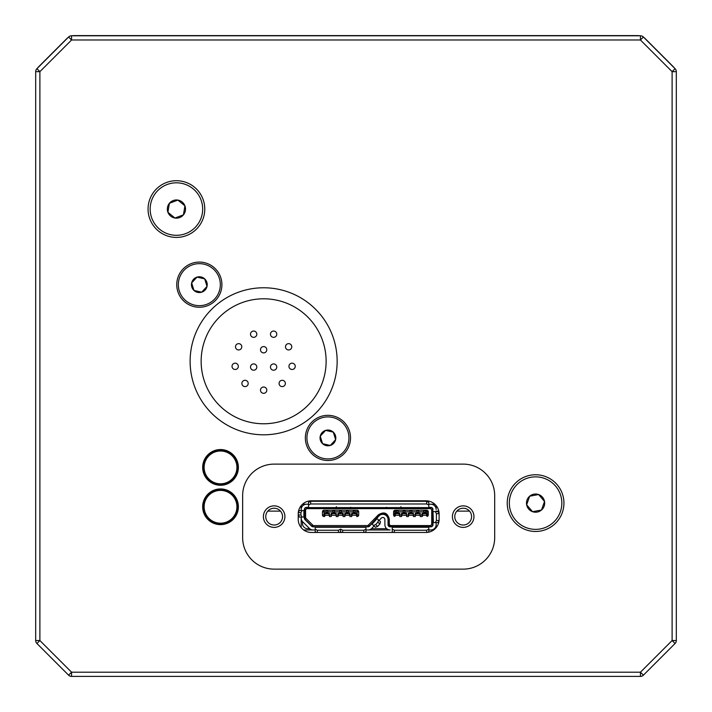 <?xml version="1.0" encoding="UTF-8"?>
<svg xmlns="http://www.w3.org/2000/svg" width="712" height="712" viewBox="0 0 712 712"><rect width="100%" height="100%" fill="white"/><g stroke="black" fill="none" stroke-linecap="round" stroke-linejoin="round"><path stroke-width="1.07" d="M74.173 35.787L74.173 35.6A10.502 10.502 0 0 0 72.215 35.787A10.502 10.502 0 0 1 74.173 35.6L637.827 35.6A10.502 10.502 0 0 1 639.785 35.787A10.502 10.502 0 0 0 637.827 35.6L637.827 35.787M38.857 66.75L38.768 66.652A10.502 10.502 0 0 0 37.692 67.916A10.502 10.502 0 0 1 38.768 66.652L66.75 38.679A10.502 10.502 0 0 1 68.005 37.602A10.502 10.502 0 0 0 66.75 38.679L66.839 38.768M645.161 38.768L645.25 38.679A10.502 10.502 0 0 0 643.995 37.602A10.502 10.502 0 0 1 645.25 38.679L673.232 66.652A10.502 10.502 0 0 1 674.308 67.916A10.502 10.502 0 0 0 673.232 66.652L673.143 66.75M469.528 511.127L456.837 511.127M438.806 511.127L436.144 511.127M299.004 511.127L298.533 511.127M280.501 511.127L267.801 511.127M204.121 506.793A16.403 16.403 0 0 1 220.524 490.39A16.403 16.403 0 0 1 236.927 506.793A16.403 16.403 0 0 1 220.524 523.195A16.403 16.403 0 0 1 204.121 506.793M203.187 506.793A17.337 17.337 0 0 1 220.524 489.456A17.337 17.337 0 0 1 237.861 506.793A17.337 17.337 0 0 1 220.524 524.13A17.337 17.337 0 0 1 203.187 506.793M179.62 217.578A9.096 9.096 0 0 0 177.902 200.09A9.096 9.096 0 0 0 167.907 212.265A9.096 9.096 0 0 0 179.62 217.578M179.193 216.439L183.447 214.837L184.933 205.866L177.902 200.09L169.385 203.294L167.907 212.265L174.938 218.041L179.193 216.439M151.843 218.308A26.255 26.255 0 0 0 185.663 233.634A26.255 26.255 0 0 0 200.989 199.814A26.255 26.255 0 0 0 167.169 184.497A26.255 26.255 0 0 0 151.843 218.308M168.237 212.541L174.938 218.041L183.447 214.837L184.933 205.866L177.902 200.09L169.385 203.294M169.314 203.721L167.907 212.265M527.005 500.1A9.096 9.096 0 0 0 541.503 510.023A9.096 9.096 0 0 0 538.601 494.537A9.096 9.096 0 0 0 527.005 500.1M528.153 500.509L526.64 504.799L532.567 511.697L541.503 510.023L544.52 501.444L538.601 494.537L529.657 496.219L528.153 500.509M544.288 478.348A26.255 26.255 0 0 0 510.816 494.413A26.255 26.255 0 0 0 526.871 527.886A26.255 26.255 0 0 0 560.353 511.83A26.255 26.255 0 0 0 544.288 478.348M538.174 494.618L529.657 496.219L526.64 504.799L532.567 511.697L541.503 510.023L544.52 501.444M544.244 501.114L538.601 494.537M205.118 290.024A7.885 7.885 0 0 0 197.01 277.128A7.885 7.885 0 0 0 193.975 290.443A7.885 7.885 0 0 0 205.118 290.024M204.344 289.303L207.023 286.42L204.7 278.882L197.01 277.128L191.653 282.904L193.975 290.443L201.656 292.196L204.344 289.303M185.049 300.055A21.004 21.004 0 0 0 214.73 298.951A21.004 21.004 0 0 0 213.627 269.269A21.004 21.004 0 0 0 183.945 270.373A21.004 21.004 0 0 0 185.049 300.055M191.777 283.323L193.975 290.443L201.656 292.196L207.023 286.42L204.7 278.882L197.01 277.128L191.653 282.904M333.714 443.282A7.885 7.885 0 0 0 325.615 430.386A7.885 7.885 0 0 0 322.572 443.692A7.885 7.885 0 0 0 333.714 443.282M332.94 442.561L335.619 439.669L333.296 432.139L325.615 430.386L320.249 436.162L322.572 443.692L330.261 445.454L332.94 442.561M313.645 453.313A21.004 21.004 0 0 0 343.326 452.209A21.004 21.004 0 0 0 342.223 422.519A21.004 21.004 0 0 0 312.541 423.631A21.004 21.004 0 0 0 313.645 453.313M320.373 436.581L322.572 443.692L330.261 445.454L335.619 439.669L333.296 432.139L325.615 430.386L320.249 436.162M263.636 298.8A62.487 62.487 0 0 0 201.149 361.287A62.487 62.487 0 0 0 263.636 423.774A62.487 62.487 0 0 0 326.123 361.287A62.487 62.487 0 0 0 263.636 298.8M263.636 346.584A3.151 3.151 0 0 1 266.786 349.734A3.151 3.151 0 0 1 263.636 352.885A3.151 3.151 0 0 1 260.485 349.734A3.151 3.151 0 0 1 263.636 346.584M263.636 387.017A3.151 3.151 0 0 1 266.786 390.167A3.151 3.151 0 0 1 263.636 393.318A3.151 3.151 0 0 1 260.485 390.167A3.151 3.151 0 0 1 263.636 387.017M273.613 331.044A3.151 3.151 0 0 1 276.763 334.195A3.151 3.151 0 0 1 273.613 337.346A3.151 3.151 0 0 1 270.462 334.195A3.151 3.151 0 0 1 273.613 331.044M253.659 331.044A3.151 3.151 0 0 1 256.81 334.195A3.151 3.151 0 0 1 253.659 337.346A3.151 3.151 0 0 1 250.508 334.195A3.151 3.151 0 0 1 253.659 331.044M288.627 343.647A3.151 3.151 0 0 1 291.778 346.797A3.151 3.151 0 0 1 288.627 349.948A3.151 3.151 0 0 1 285.476 346.797A3.151 3.151 0 0 1 288.627 343.647M238.645 343.647A3.151 3.151 0 0 1 241.795 346.797A3.151 3.151 0 0 1 238.645 349.948A3.151 3.151 0 0 1 235.494 346.797A3.151 3.151 0 0 1 238.645 343.647M282.228 380.297A3.151 3.151 0 0 1 285.378 383.448A3.151 3.151 0 0 1 282.228 386.598A3.151 3.151 0 0 1 279.077 383.448A3.151 3.151 0 0 1 282.228 380.297M245.044 380.297A3.151 3.151 0 0 1 248.194 383.448A3.151 3.151 0 0 1 245.044 386.598A3.151 3.151 0 0 1 241.893 383.448A3.151 3.151 0 0 1 245.044 380.297M292.098 363.182A3.151 3.151 0 0 1 295.249 366.333A3.151 3.151 0 0 1 292.098 369.483A3.151 3.151 0 0 1 288.947 366.333A3.151 3.151 0 0 1 292.098 363.182M235.174 363.182A3.151 3.151 0 0 1 238.324 366.333A3.151 3.151 0 0 1 235.174 369.483A3.151 3.151 0 0 1 232.023 366.333A3.151 3.151 0 0 1 235.174 363.182M273.613 363.912A3.151 3.151 0 0 1 276.763 367.063A3.151 3.151 0 0 1 273.613 370.213A3.151 3.151 0 0 1 270.462 367.063A3.151 3.151 0 0 1 273.613 363.912M253.659 363.912A3.151 3.151 0 0 1 256.81 367.063A3.151 3.151 0 0 1 253.659 370.213A3.151 3.151 0 0 1 250.508 367.063A3.151 3.151 0 0 1 253.659 363.912M332.905 512.328L334.587 512.328L332.905 512.328L332.905 510.228L357.113 510.228L357.113 511.803L355.065 511.803L355.065 510.228M332.905 510.753L334.587 510.753M331.756 514.251L331.801 513.165M335.744 513.165L336.269 516.529L338.058 516.529L336.269 516.529L336.269 514.954L338.058 514.954L338.058 513.165L343.095 513.165L343.095 514.954L344.884 514.954L344.884 513.165L349.921 513.165L349.921 514.954L351.71 514.954L351.71 513.165L356.748 513.165L357.113 516.529A1.575 1.575 0 0 0 358.688 514.954L358.688 511.803L357.113 511.803L357.113 514.954L358.688 514.954L358.688 511.803A1.575 1.575 0 0 0 357.113 510.228A1.575 1.575 0 0 1 358.688 511.803M335.744 515.266L331.756 515.266L335.744 515.266L336.269 513.165L335.744 513.69L331.756 513.69L335.744 513.69M339.731 512.328L341.413 512.328L339.731 512.328L339.731 510.228M339.731 510.753L341.413 510.753M338.583 514.251L338.627 513.165M342.57 513.165L343.095 516.529L344.884 516.529L343.095 516.529L343.095 514.954L342.57 514.954L343.095 513.165M342.57 515.266L338.583 515.266L342.57 515.266L342.57 513.69L338.583 513.69L342.57 513.69M346.557 512.328L348.239 512.328L346.557 512.328L346.557 510.228M346.557 510.753L348.239 510.753M345.409 514.251L345.453 513.165M349.396 513.165L349.921 516.529L351.71 516.529L349.921 516.529L349.921 514.954L349.396 514.954L349.921 513.165M349.396 515.266L345.409 515.266L349.396 515.266L349.396 513.69L345.409 513.69L349.396 513.69M353.383 512.328L355.065 512.328L353.383 512.328L353.383 510.308M353.383 510.753L355.065 510.753M352.235 514.251L352.28 513.165M356.223 513.165L356.748 516.529L356.748 514.954L356.223 514.954L356.748 513.165M356.223 515.266L352.235 515.266L356.223 515.266L356.223 513.69L352.235 513.69L356.223 513.69M326.078 512.328L327.76 512.328L326.078 512.328L326.078 510.228L332.905 510.308M326.078 510.753L327.76 510.753M324.93 514.251L324.975 513.165M328.917 513.165L329.442 516.529L331.231 516.529L329.442 516.529L329.442 514.954L331.231 514.954L331.231 513.165L336.269 513.165M328.917 515.266L324.93 515.266L328.917 515.266L329.442 513.165L328.917 513.69L324.93 513.69L328.917 513.69M423.747 512.328L425.429 512.328L423.747 512.328L423.747 510.228L426.693 510.228L426.693 511.803L425.429 511.803L425.429 510.228M423.747 510.753L425.429 510.753M422.599 514.251L422.634 513.165M426.541 513.165L426.586 514.954L427.325 514.954L426.693 511.803L428.268 511.803A1.575 1.575 0 0 0 426.693 510.228A1.575 1.575 0 0 1 428.268 511.803L428.268 514.954L428.268 511.803M426.586 513.69L426.586 515.266L422.599 515.266L426.586 515.266L427.325 516.396A1.575 1.575 0 0 0 428.268 514.954L427.325 514.954L427.325 516.396L426.586 515.915L426.693 513.165L422.074 513.165L422.599 513.69L426.657 513.69L427.325 513.165M416.921 512.328L418.603 512.328L416.921 512.328L416.921 510.228L423.747 510.228M416.921 510.753L418.603 510.753M415.772 514.251L415.772 513.165M419.76 513.165L420.285 516.529L422.074 516.529L420.285 516.529L420.285 514.954L422.074 514.954L422.074 513.165M419.76 515.266L415.772 515.266L419.76 515.266L420.285 513.165L419.76 513.69L415.772 513.69L419.76 513.69M410.094 512.328L411.776 512.328L410.094 512.328L410.094 510.228L416.921 510.228M410.094 510.753L411.776 510.753M408.946 514.251L408.946 513.165M412.933 513.165L413.458 516.529L415.247 516.529L413.458 516.529L413.458 514.954L415.247 514.954L415.247 513.165L420.285 513.165M412.933 515.266L408.946 515.266L412.933 515.266L413.458 513.165L412.933 513.69L408.946 513.69L412.933 513.69M403.268 512.328L404.95 512.328L403.268 512.328L403.268 510.228L410.094 510.308M403.268 510.753L404.95 510.753M402.12 514.251L402.12 513.165M406.107 513.165L406.632 516.529L408.421 516.529L406.632 516.529L406.632 514.954L408.421 514.954L408.421 513.165L413.458 513.165M406.107 515.266L402.12 515.266L406.107 515.266L406.632 513.165L406.107 513.69L402.12 513.69L406.107 513.69M396.442 512.328L398.124 512.328L396.442 512.328L396.442 510.228L403.268 510.228M396.442 510.753L398.124 510.753M395.338 513.165L395.293 514.954L395.249 513.699L399.281 513.69L399.806 516.529L401.595 516.529L399.806 516.529L399.806 514.954L401.595 514.954L401.595 513.165L406.632 513.165M399.236 513.165L399.281 514.954L399.806 514.954L399.806 513.165L399.281 513.69M395.293 515.266L399.281 515.266L395.293 515.266L395.293 513.69M323.773 526.818L357.38 526.818M364.731 526.818L317.151 526.818M304.442 518.736L304.549 517.971L305.172 519.457L311.714 525.99A2.1 2.1 0 0 0 313.191 526.613L313.191 525.563L367.908 525.563L378.392 514.812C383.946 511.376 387.586 512.809 389.304 519.101L389.304 524.513L390.354 525.563L430.68 525.563L431.73 524.513L431.73 509.703L430.68 508.653L306.649 508.653L305.599 509.703L305.599 517.971L313.191 525.563M309.702 528.713L307.7 528.713A5.251 5.251 0 0 1 302.449 523.462L302.449 521.513M367.908 525.563L367.908 526.613A2.1 2.1 0 0 0 369.448 525.946L379.158 515.524L369.448 525.946L368.683 525.225M312.452 525.251L311.714 525.99L305.172 519.457L305.911 518.71M305.599 517.971L304.549 517.971L304.549 509.703A2.1 2.1 0 0 1 306.649 507.603L306.649 508.653M326.078 511.803L324.031 511.803L324.031 514.954L322.456 514.954A1.575 1.575 0 0 0 324.031 516.529L324.405 513.165L329.442 513.165M322.919 516.067L322.589 515.577M322.919 510.691L323.417 510.353M358.225 510.691L358.563 511.18M358.225 516.067L357.736 516.396M395.293 515.862L394.555 516.396L395.293 514.954L393.611 514.954L393.611 511.803L395.187 511.803L395.187 510.228L396.442 510.228M394.074 510.691L394.564 510.353M427.805 510.691L428.135 511.18M324.031 516.529A1.575 1.575 0 0 1 322.456 514.954L322.456 511.803A1.575 1.575 0 0 1 324.031 510.228A1.575 1.575 0 0 0 322.456 511.803L324.031 511.803L324.031 510.228L326.078 510.228M430.68 508.653L430.68 507.603L306.649 507.603M430.68 507.603A2.1 2.1 0 0 1 432.78 509.703L431.73 509.703M431.73 524.513L432.78 524.513L432.78 509.703M432.78 524.513A2.1 2.1 0 0 1 430.68 526.613L430.68 525.563M390.354 525.563L390.354 526.613A2.1 2.1 0 0 1 388.254 524.513L390.354 526.613L430.68 526.613M378.392 514.812L379.158 515.524C383.786 512.667 386.821 513.859 388.254 519.101L388.254 524.513L389.304 524.513M379.158 515.524C383.786 512.667 386.821 513.859 388.254 519.101L388.254 524.513M355.065 511.803L355.065 512.328M353.383 511.803L348.239 511.803L348.239 510.308M348.239 511.803L348.239 512.328M346.557 511.803L341.413 511.803L341.413 510.228M341.413 511.803L341.413 512.328M339.731 511.803L334.587 511.803L334.587 510.228M334.587 511.803L334.587 512.328M332.905 511.803L327.76 511.803L327.76 510.308M327.76 511.803L327.76 512.328M425.429 511.803L425.429 512.328M423.747 511.803L418.603 511.803L418.603 510.228M418.603 511.803L418.603 512.328M416.921 511.803L411.776 511.803L411.776 510.228M411.776 511.803L411.776 512.328M410.094 511.803L404.95 511.803L404.95 510.228M404.95 511.803L404.95 512.328M403.268 511.803L398.124 511.803L398.124 510.228M398.124 511.803L398.124 512.328M432.166 525.99L431.508 526.435M396.442 511.803L395.187 511.803L395.187 513.165L399.806 513.165M395.187 510.228A1.575 1.575 0 0 0 393.611 511.803A1.575 1.575 0 0 1 395.187 510.228M324.93 514.954L324.405 514.954L324.405 516.529L324.93 516.004L324.405 513.165M351.71 513.165L352.235 513.69L351.71 516.529L351.71 514.954L352.235 514.954M344.884 513.165L345.409 513.69L344.884 516.529L344.884 514.954L345.409 514.954M338.058 513.165L338.583 513.69L338.058 516.529L338.058 514.954L338.583 514.954M331.231 513.165L331.756 513.69L331.231 516.529L331.231 514.954L331.756 514.954M422.599 514.954L422.074 514.954L422.074 516.529L422.599 516.004L422.599 513.904M415.247 513.165L415.772 513.69L415.247 516.529L415.247 514.954L415.772 514.954M408.421 513.165L408.946 513.69L408.421 516.529L408.421 514.954L408.946 514.954M401.595 513.165L402.12 513.69L401.595 516.529L401.595 514.954L402.12 514.954M394.555 513.165L395.249 513.699L394.555 513.165L394.555 516.396A1.575 1.575 0 0 1 393.611 514.954A1.575 1.575 0 0 0 394.555 516.396M386.732 528.713L371.45 528.713M436.144 505.618L436.144 509.489A5.251 5.251 0 0 0 430.893 504.238L432.255 504.416M436.144 524.459L436.144 527.645M302.493 504.238L306.445 504.238A5.251 5.251 0 0 0 301.194 509.489L301.194 505.618M430.377 504.238L434.836 504.238M301.194 527.645L301.194 517.108M433.67 529.968L428.971 529.968M379.113 520.463L381.249 518.149A2.1 2.1 0 0 1 384.889 519.573L384.889 524.717A5.251 5.251 0 0 0 390.14 529.968L367.641 529.968M313.511 529.968L303.659 529.968M336.438 507.914L336.375 506.677M301.194 517.054L301.221 518.683M298.31 512.489L299.307 510.54L304.344 510.54L304.344 518.105A2.1 2.1 0 0 0 304.967 519.591L311.633 526.212A2.1 2.1 0 0 0 313.111 526.818L368.042 526.818A2.1 2.1 0 0 0 369.581 526.141L378.935 516.013A5.251 5.251 0 0 1 388.04 519.573L388.04 524.717A2.1 2.1 0 0 0 390.14 526.818L430.893 526.818A2.1 2.1 0 0 0 432.994 524.717L432.816 508.653M304.407 508.964L304.549 510.54M308.545 507.389L306.445 507.389A2.1 2.1 0 0 0 304.344 509.489M310.646 503.971L426.693 503.971L426.693 501.275L310.646 501.275L310.646 503.971L308.545 505.057L308.545 506.944M308.545 505.057L308.545 502.361L310.646 501.275M387.39 507.603A3.151 3.151 0 0 0 386.26 507.389M400.963 506.677L400.892 507.914M428.793 529.968L430.893 529.968A5.251 5.251 0 0 0 436.144 524.717L436.144 522.617M426.693 501.275L428.793 502.361L428.793 506.944M432.994 517.108L432.994 511.59L433.439 522.617L432.78 517.108M433.439 511.59L438.022 511.59L439.108 513.69L439.108 519.333A13.127 13.127 0 0 1 425.981 532.46L311.358 532.46A13.127 13.127 0 0 1 298.23 519.333L298.23 513.931A13.127 13.127 0 0 1 311.358 500.803L425.981 500.803A13.127 13.127 0 0 1 439.108 513.931M426.693 503.971L428.793 505.057M298.292 512.64L300.927 512.64L300.927 514.954L298.23 514.954L299.307 517.054L303.89 517.054L303.89 510.54M304.425 518.683L304.344 518.105M315.211 529.968L313.111 529.968A5.251 5.251 0 0 1 309.417 528.446L302.742 521.834A5.251 5.251 0 0 1 301.194 518.105M304.344 517.054L303.89 517.054M302.013 510.54L300.927 512.64M300.927 514.954L302.013 517.054M439.108 520.517L439.108 519.333M433.439 522.617L438.022 522.617L439.046 520.65M431.703 529.906L430.893 529.968M431.703 526.658L430.893 526.818M435.326 522.617L436.412 520.517L436.412 513.69L435.326 511.59M436.412 513.69L439.108 513.69M365.941 526.818L365.941 527.272L315.211 527.272L315.211 526.818M316.395 532.46L315.211 531.855L315.211 529.149L317.312 530.235L317.312 532.46M315.211 527.272L315.211 529.149M436.412 520.517L439.055 520.517M428.793 526.818L428.793 527.272L392.241 527.272L392.241 526.818M426.693 532.442L426.693 530.235L428.793 529.149L428.793 527.272M428.793 529.149L428.793 531.855L427.876 532.327M392.241 527.272L392.241 531.855L393.425 532.46M365.941 529.968L368.042 529.968A5.251 5.251 0 0 0 371.895 528.277L374.031 525.963M426.693 530.235L394.341 530.235L394.341 532.46M394.341 530.235L392.241 529.149M377.129 518.63L372.047 524.13L371.717 523.827L376.799 518.327L380.493 521.745L379.87 524.014L377.636 526.435L375.42 527.245L373.435 525.412L375.651 524.602L377.885 522.19L378.508 519.911M364.758 532.46L365.941 531.855L365.941 527.272M339.393 532.46L340.576 531.855L341.751 532.46M372.047 524.13L373.435 525.412M377.885 522.19L379.87 524.014M340.576 531.855L340.576 529.149L338.476 530.235L338.476 532.46M338.476 530.235L317.312 530.235M365.941 529.149L363.841 530.235L363.841 532.46M363.841 530.235L342.677 530.235L342.677 532.46M342.677 530.235L340.576 529.149M375.651 524.602L377.636 526.435M305.395 507.674L306.445 507.389M432.994 509.489A2.1 2.1 0 0 0 430.893 507.389L432.255 507.896M350.998 507.389A3.151 3.151 0 0 0 349.868 507.603M430.893 504.238L428.793 504.238M430.893 507.389L428.793 507.389M308.545 504.238L306.445 504.238M263.387 516.627A10.76 10.76 0 0 0 274.147 527.396A10.76 10.76 0 0 0 284.916 516.627A10.76 10.76 0 0 0 274.147 505.867A10.76 10.76 0 0 0 263.387 516.627M265.745 516.627A8.402 8.402 0 0 0 274.147 525.029A8.402 8.402 0 0 0 282.548 516.627A8.402 8.402 0 0 0 274.147 508.226A8.402 8.402 0 0 0 265.745 516.627M452.423 516.627A10.76 10.76 0 0 0 463.183 527.396A10.76 10.76 0 0 0 473.952 516.627A10.76 10.76 0 0 0 463.183 505.867A10.76 10.76 0 0 0 452.423 516.627M454.781 516.627A8.402 8.402 0 0 0 463.183 525.029A8.402 8.402 0 0 0 471.584 516.627A8.402 8.402 0 0 0 463.183 508.226A8.402 8.402 0 0 0 454.781 516.627M202.671 506.793A17.853 17.853 0 0 0 220.524 524.646A17.853 17.853 0 0 0 238.378 506.793A17.853 17.853 0 0 0 220.524 488.939A17.853 17.853 0 0 0 202.671 506.793M202.671 467.41A17.853 17.853 0 0 0 220.524 485.264A17.853 17.853 0 0 0 238.378 467.41A17.853 17.853 0 0 0 220.524 449.557A17.853 17.853 0 0 0 202.671 467.41M148.06 209.061A28.355 28.355 0 0 0 176.416 237.416A28.355 28.355 0 0 0 204.771 209.061A28.355 28.355 0 0 0 176.416 180.715A28.355 28.355 0 0 0 148.06 209.061M507.229 503.117A28.355 28.355 0 0 0 535.584 531.472A28.355 28.355 0 0 0 563.94 503.117A28.355 28.355 0 0 0 535.584 474.762A28.355 28.355 0 0 0 507.229 503.117M190.122 361.287A73.514 73.514 0 0 0 263.636 434.801A73.514 73.514 0 0 0 337.15 361.287A73.514 73.514 0 0 0 263.636 287.773A73.514 73.514 0 0 0 190.122 361.287M176.754 284.667A22.579 22.579 0 0 0 199.333 307.246A22.579 22.579 0 0 0 221.913 284.667A22.579 22.579 0 0 0 199.333 262.087A22.579 22.579 0 0 0 176.754 284.667M305.359 437.916A22.579 22.579 0 0 0 327.938 460.495A22.579 22.579 0 0 0 350.518 437.916A22.579 22.579 0 0 0 327.938 415.336A22.579 22.579 0 0 0 305.359 437.916M242.641 537.631A31.506 31.506 0 0 0 274.147 569.137L463.183 569.137A31.506 31.506 0 0 0 494.689 537.631L494.689 495.623A31.506 31.506 0 0 0 463.183 464.117L274.147 464.117A31.506 31.506 0 0 0 242.641 495.623L242.641 537.631M68.592 675.172L36.926 643.497L39.89 640.533L71.565 672.199L640.435 672.199L643.408 675.172A4.201 4.201 0 0 1 640.435 676.4L71.565 676.4A4.201 4.201 0 0 1 68.592 675.172L71.565 672.199L71.565 676.4A4.201 4.201 0 0 1 68.592 675.172M675.074 643.497L643.408 675.172A4.201 4.201 0 0 1 640.435 676.4L640.435 672.199L672.11 640.533L675.074 643.497A4.201 4.201 0 0 0 676.311 640.533A4.201 4.201 0 0 1 675.074 643.497M643.408 37.015L675.074 68.681A4.201 4.201 0 0 1 676.311 71.654L676.311 640.533L672.11 640.533L672.11 71.654L675.074 68.681A4.201 4.201 0 0 1 676.311 71.654L672.11 71.654L640.435 39.988L643.408 37.015A4.201 4.201 0 0 0 640.435 35.787A4.201 4.201 0 0 1 643.408 37.015M36.926 68.681L68.592 37.015L71.565 39.988L39.89 71.654L39.89 640.533L35.689 640.533L35.689 71.654A4.201 4.201 0 0 1 36.926 68.681L39.89 71.654L35.689 71.654A4.201 4.201 0 0 1 36.926 68.681M71.565 35.787L640.435 35.787L640.435 39.988L71.565 39.988L71.565 35.787A4.201 4.201 0 0 0 68.592 37.015A4.201 4.201 0 0 1 71.565 35.787M36.926 643.497A4.201 4.201 0 0 1 35.689 640.533A4.201 4.201 0 0 0 36.926 643.497M204.121 467.41A16.403 16.403 0 0 1 220.524 451.007A16.403 16.403 0 0 1 236.927 467.41A16.403 16.403 0 0 1 220.524 483.813A16.403 16.403 0 0 1 204.121 467.41M203.187 467.41A17.337 17.337 0 0 1 220.524 450.073A17.337 17.337 0 0 1 237.861 467.41A17.337 17.337 0 0 1 220.524 484.747A17.337 17.337 0 0 1 203.187 467.41M305.599 509.703L304.549 509.703M389.304 519.101L388.254 519.101M357.113 516.529A1.575 1.575 0 0 0 358.688 514.954M427.325 516.396A1.575 1.575 0 0 0 428.268 514.954"/></g></svg>
